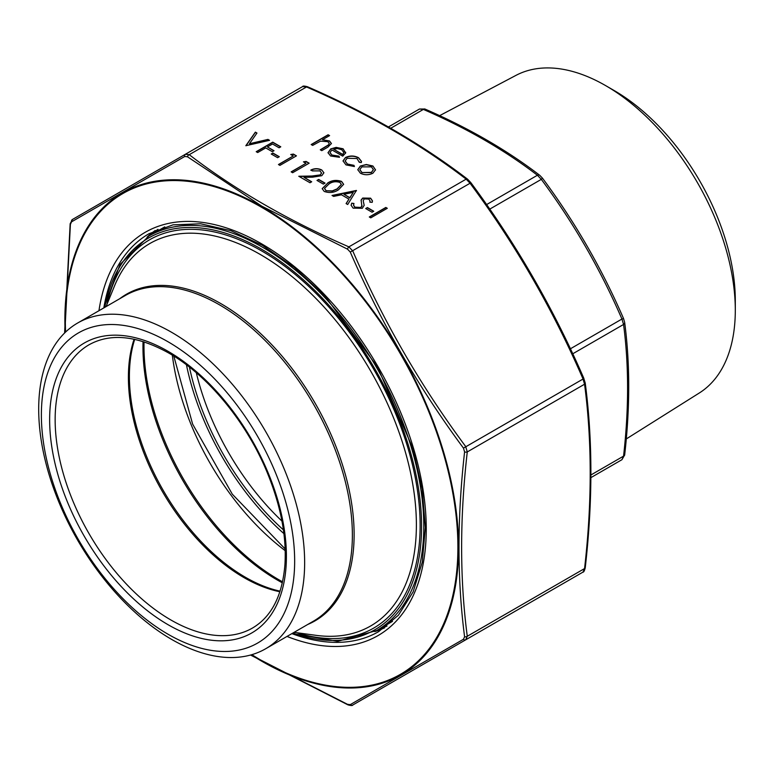 <?xml version="1.0" encoding="UTF-8"?>
<svg xmlns="http://www.w3.org/2000/svg" width="774" height="774" viewBox="0 0 774 774"><rect width="100%" height="100%" fill="white"/><g stroke="black" fill="none" stroke-linecap="round" stroke-linejoin="round"><path stroke-width="1.16" d="M626.282 438.945L699.309 392.989A183.419 105.893 -120 0 0 735.3 310.229A183.419 105.893 -120 0 0 605.607 85.595A183.419 105.893 -120 0 0 515.939 75.388L439.622 115.655M735.3 310.229L735.3 300.515A171.518 99.024 -120 0 0 614.014 90.452L605.607 85.595M590.91 474.975L623.554 456.138A3.889 1.925 6.3 0 0 624.666 454.977L621.938 459.698L590.901 477.626L621.938 459.698L590.901 477.626L621.938 459.698L623.554 456.138C628.923 409.136 628.923 365.251 623.554 324.461L621.938 319.033L623.563 318.598C601.93 268.675 574.908 221.867 542.487 178.175L541.307 179.365L537.408 175.253C504.774 150.204 466.761 128.261 423.378 109.415L419.479 109.028L424.936 109.028A3.889 1.925 113.7 0 0 423.378 109.415L390.735 128.261M388.442 126.955L419.479 109.028L388.442 126.955M624.666 454.977L624.666 454.977C630.075 407.704 630.065 363.499 624.657 322.371L623.563 318.598M572.75 353.786L623.554 324.461A3.889 2.535 -7.3 0 0 624.657 322.371M424.936 109.028C468.58 127.991 506.854 150.088 539.768 175.33L539.768 175.33A3.889 2.535 127.3 0 0 537.408 175.253L486.614 204.578M168.016 341.76A179.094 103.406 60 0 1 277.692 624.424A179.094 103.406 60 0 1 58.34 497.788A179.094 103.406 60 0 1 168.016 341.76M171.673 332.336A188.053 108.573 -120 0 0 77.652 323.019A188.053 108.573 -120 0 0 77.642 540.165A188.053 108.573 -120 0 0 265.695 648.738A188.053 108.573 -120 0 0 294.526 498.05A188.053 108.573 -120 0 0 171.673 332.336M360.877 207.422L361.913 206.368L361.1 200.04L362.696 198.057L370.62 198.183L372.458 200.863L372.226 202.333L369.866 202.149L370.02 200.911L368.763 199.063L364.244 198.879L363.2 200.737L364.167 205.294L362.338 208.293L353.147 208.148L351.106 205.284L351.735 203.165L353.97 203.485L353.534 205.129L354.84 207.171L360.877 207.422L362 205.507M361.071 200.418L362.696 198.289L370.62 198.415L372.449 200.979M363.2 200.718L364.167 205.41M359.271 162.288L356.998 158.525L347.1 158.273L345.156 161.011L347.478 164.04L353.979 165.346L354.405 166.536L345.968 164.881L343.017 160.934L345.485 157.499C349.925 155.448 354.298 155.535 358.585 157.732L361.535 161.466L361.284 162.559L359.271 162.288L359.349 161.756M338.867 156.135L339.496 157.286L330.585 156L328.002 152.71L330.73 148.898L336.148 147.379L343.114 148.802L345.601 152.981L342.727 156.155L331.93 149.924L330.024 152.507L331.882 155.032L338.867 156.135L339.38 157.306M345.688 152.246L345.601 152.981M329.598 135.614L322.448 139.746L329.531 140.955L331.427 143.509L327.924 147.099L321.761 150.659L320.281 149.798L328.534 144.835L329.269 143.471L327.789 141.661L320.484 141.139L312.657 145.396L311.167 144.544L328.118 134.763L329.598 135.614M387.3 208.303L370.785 217.842L369.304 216.981L385.82 207.451L387.3 208.303M325.041 183.119L323.348 184.096L316.992 180.429L318.685 179.452L325.041 183.119M309.155 163.188L292.64 172.728L291.159 171.867L305.982 163.314L303.437 161.843L306.107 161.427L309.155 163.188M296.452 155.855L279.936 165.384L278.456 164.533L293.278 155.971L290.734 154.51L293.394 154.084L296.452 155.855M279.298 156.706L277.605 157.683L271.248 154.016L272.941 153.039L279.298 156.706M280.778 146.808L279.085 147.786L272.525 143.993L267.436 146.925L274.006 150.717L272.313 151.694L265.743 147.902L257.694 152.546L256.213 151.694L272.738 142.155L280.778 146.808M256.958 133.051L249.451 143.741L267.968 139.407L269.555 140.326L245.842 145.706L255.372 132.131L256.958 133.051M372.913 166.004L375.506 169.796L372.875 173.231C368.695 175.234 364.544 175.234 360.413 173.221L357.772 169.7L360.374 166.023L366.315 164.504L372.913 166.004L375.506 170.028M312.338 170.89L310.858 170.038C314.486 168.258 318.114 168.229 321.752 169.97L323.9 172.757L321.829 175.679L312.561 177.178L304.018 177.333L311.699 181.774L310.006 182.751L298.783 176.269L312.028 176.017L320.213 174.905L321.529 173.028L319.981 170.899L312.338 170.89M373.755 211.234L372.052 212.221L365.705 208.545L367.398 207.567L373.755 211.234M347.7 204.51L346.094 203.581L348.948 199.121L341.46 194.796L333.652 196.403L332.027 195.464L356.388 190.452L347.7 204.51M327.363 183.245C331.572 180.255 336.303 179.645 341.576 181.416L343.637 184.289L338.586 189.727C334.3 192.678 329.501 193.248 324.209 191.439L322.197 188.643L327.363 183.477C331.572 180.477 336.303 179.868 341.576 181.648L343.637 184.405M470.66 182.558L470.06 183.254L466.161 179.142C420.466 144.08 367.253 113.352 306.514 86.969L302.615 86.582L185.334 154.297L189.233 154.684C234.919 189.756 288.141 220.474 348.881 246.858L352.77 250.969C382.878 320.484 420.514 385.665 465.667 446.501L467.273 451.929C459.756 517.719 459.756 579.165 467.273 636.276L465.667 639.837A2.332 1.703 -120 0 1 463.462 639.266L464.594 636.76C457.134 579.436 457.134 517.825 464.594 451.919L463.462 448.117C418.202 386.99 380.469 321.636 350.274 252.063L347.536 249.18L261.825 206.194L187.463 156.764L184.734 156.493L71.537 221.838L70.405 224.344L64.813 332.81M583.848 378.612L585.221 382.966A2.332 1.519 172.7 0 1 584.564 384.214L582.948 378.786C552.839 309.261 515.213 244.091 470.06 183.254L350.274 252.063M585.221 382.966C592.768 440.271 592.768 501.91 585.231 567.864L585.231 567.864C584.438 570.902 583.673 572.325 582.948 572.121L352.77 705.017L582.948 572.121L584.564 568.561C592.081 502.771 592.081 441.315 584.564 384.214L467.273 451.929A2.332 1.151 6.3 0 1 464.594 451.919M347.536 249.18A2.332 1.151 -66.3 0 1 348.881 246.858L466.161 179.142A2.332 1.519 -52.7 0 1 467.573 179.191L470.766 182.538C516.016 243.52 553.739 308.845 583.915 378.525L463.462 448.117M187.463 156.764A2.332 1.519 -52.7 0 1 189.233 154.684L306.514 86.969A2.332 1.151 -66.3 0 1 307.452 86.736L307.452 86.736C304.356 85.914 302.75 85.856 302.615 86.582M585.231 567.864A2.332 1.151 -173.7 0 1 584.564 568.561L467.273 636.276A2.332 1.519 -7.3 0 1 464.594 636.76M470.108 637.273A2.332 1.703 -120 0 1 470.06 637.302L352.77 705.017A2.332 2.07 -120 0 1 350.274 704.621L463.462 639.266M250.805 654.968L347.536 704.35L350.274 704.621M352.77 705.017C352.576 705.743 350.97 705.694 347.942 704.862L347.942 704.862A2.332 1.151 -66.3 0 1 347.536 704.35M184.734 156.493A2.332 1.703 -120 0 1 185.334 154.297L72.446 219.477L185.334 154.297M71.537 221.838A2.332 2.07 -120 0 1 72.446 219.477L70.163 223.734A2.332 1.151 6.3 0 0 70.405 224.344M360.374 166.023L366.315 164.727L372.913 166.236M357.772 169.816L360.374 166.246M359.862 169.738L361.893 172.583L371.375 172.612L373.368 169.719M361.893 172.583L371.375 172.379L373.368 169.612L371.423 166.855L361.845 166.884L359.852 169.622L361.893 172.36M249.451 143.741L267.968 139.639L269.275 140.394M245.958 145.773L255.372 132.364L256.842 133.215M267.436 146.925L273.803 150.833M256.417 151.81L272.738 142.387L280.585 146.915M271.451 154.132L272.941 153.271L279.104 156.822M278.65 164.649L293.278 155.971M291.043 154.684L293.394 154.316L296.258 155.971M291.353 171.983L305.982 163.314M303.756 162.027L306.107 161.65L308.961 163.304M321.752 169.97L323.9 172.873M310.858 170.261C314.486 168.48 318.114 168.461 321.752 170.193M304.018 177.333L311.506 181.89M299.17 176.491L312.028 176.249L320.213 175.127L321.529 173.144M317.195 180.545L318.685 179.674L324.848 183.235M369.498 217.097L385.82 207.674L387.106 208.419M322.448 139.746L329.531 141.187L331.417 143.625M320.475 149.914L328.534 145.067L329.26 143.577M311.371 144.661L328.118 134.986L329.395 135.731M330.73 148.898L336.148 147.602L343.114 149.034L345.601 153.213M328.002 152.826L330.73 149.13M331.882 155.032L338.867 156.358M330.024 152.623L331.882 155.264M342.727 154.674L343.801 152.468L341.711 149.701L337.464 148.56L333.565 149.159L342.727 154.674L343.791 152.584M333.565 149.159L342.727 154.442M347.478 164.04L353.979 165.578L354.328 166.536M345.156 161.127L347.478 164.262M345.485 157.499L345.485 157.732C349.925 155.68 354.298 155.758 358.585 157.964L361.526 161.582M343.017 161.05L345.485 157.732M365.899 208.661L367.398 207.8L373.552 211.35M354.84 207.171L360.877 207.655M353.534 205.245L354.84 207.403M361.913 206.368L362 205.623M369.914 202.159L370.02 201.056M351.735 203.165L353.873 203.697M351.115 205.4L351.735 203.388M346.201 203.649L348.948 199.121M332.327 195.638L356.495 190.743M343.956 194.284L349.858 197.921L353.254 192.368L343.956 194.284L349.858 197.689L353.254 192.368M322.197 188.759L327.363 183.477M324.538 188.517L325.96 190.723L332.336 191.13L337.116 189.088L341.344 184.551M325.96 190.723L332.336 190.897L337.116 188.866L341.344 184.425L339.931 182.422C335.752 181.155 332.056 181.716 328.853 184.096L324.529 188.401L325.96 190.491M283.913 533.625A194.671 112.394 60 0 1 186.447 364.806M196.315 372.778A186.882 107.896 -120 0 0 281.949 521.086M283.41 529.88A190.781 110.15 60 0 1 189.437 367.118M570.409 348.784L621.938 319.033C600.431 269.371 573.553 222.815 541.307 179.365L489.768 209.115M168.016 351.29A167.416 96.663 60 0 1 270.542 615.533A167.416 96.663 60 0 1 65.5 497.15A167.416 96.663 60 0 1 168.016 351.29M265.695 648.738L313.422 621.183A188.053 108.573 -120 0 0 342.253 470.495A188.053 108.573 -120 0 0 219.4 304.782A188.053 108.573 -120 0 0 125.369 295.465L77.652 323.019M144.032 341.885A190.781 110.15 -120 0 0 282.558 581.825M285.209 550.672A190.781 110.15 60 0 1 172.331 355.16M134.705 339.36A164.049 94.709 -120 0 0 245.397 577.259A164.049 94.709 -120 0 0 280.082 591.152M282.336 582.812A190.259 109.85 60 0 1 143.055 341.576M279.888 591.752A163.527 94.409 60 0 1 244.023 577.627A163.527 94.409 60 0 1 134.095 339.235M89.01 344.788A163.527 94.409 -120 0 0 89.01 533.605A163.527 94.409 -120 0 0 252.537 628.014C271.548 616.772 282.346 595.661 284.929 564.701C286.67 536.556 280.856 506.061 267.485 473.204C246.829 422.459 207.993 375.284 168.829 353.079C137.201 335.548 110.595 332.781 89.01 344.788M119.738 298.716A188.575 108.873 60 0 1 220.774 303.563A188.575 108.873 60 0 1 345.784 476.107A188.575 108.873 60 0 1 307.791 624.434M294.091 632.348L315.956 635.328A220.803 127.478 -120 0 0 413.79 490.677A220.803 127.478 -120 0 0 260.248 254.462A220.803 127.478 -120 0 0 114.397 286.206L106.048 306.63M107.035 304.192A224.17 129.432 60 0 1 261.622 250.911A224.17 129.432 60 0 1 419.15 504.522A224.17 129.432 60 0 1 296.694 632.697M292.785 633.103A226.211 130.603 -120 0 0 420.804 507.773A226.211 130.603 -120 0 0 261.622 249.247A226.211 130.603 -120 0 0 104.732 307.384M104.064 307.771L120.038 264.447L148.84 236.06A227.769 131.503 60 0 1 262.725 247.341A227.769 131.503 60 0 1 411.516 448.049A227.769 131.503 60 0 1 376.609 630.568L390.918 622.296A227.769 131.503 -120 0 0 392.495 621.367M164.756 226.898A227.769 131.503 -120 0 0 163.159 227.798L148.84 236.06M386.99 626.04A229.327 132.402 60 0 1 378.679 629.368M150.92 234.861A229.327 132.402 60 0 1 157.954 229.327M384.533 627.859A229.714 132.625 60 0 1 374.78 631.584M147.041 237.134A229.714 132.625 60 0 1 155.148 230.546M291.885 633.616A229.714 132.625 -120 0 0 378.679 631.613L398.397 615.233L413.142 591.849L422.265 562.234L425.342 527.529L422.188 489.11L412.9 448.485L377.538 367.011L324.664 295.658L294.13 267.301L262.434 245.368L230.845 230.681L200.64 223.783L173.018 224.847L148.966 233.738A229.714 132.625 -120 0 0 103.832 307.897M98.956 310.713A232.829 134.424 60 0 1 270.116 249.005A232.829 134.424 60 0 1 426.039 519.064A232.829 134.424 60 0 1 287.009 636.431M251.85 654.669A277.576 160.257 -120 0 0 261.622 660.59A277.576 160.257 -120 0 0 457.869 543.493A277.576 160.257 -120 0 0 255.101 203.668A277.576 160.257 -120 0 0 65.587 332.056M65.151 332.472A278.379 160.721 60 0 1 261.718 206.59A278.379 160.721 60 0 1 458.566 547.537A278.379 160.721 60 0 1 261.718 661.189A278.379 160.721 60 0 1 251.269 654.833M539.768 175.33L542.487 178.175M376.609 630.568L337.628 641.317L292.108 633.49M173.792 356.069L192.629 424.104L232.306 494.189L285.151 548.95M384.572 627.83L375.013 631.458M147.263 236.999L155.187 230.526M467.573 179.191C421.714 144.012 368.337 113.188 307.452 86.736M582.948 572.121L470.06 637.302M347.942 704.862L250.524 655.036M64.6 333.014L70.163 223.734"/></g></svg>
